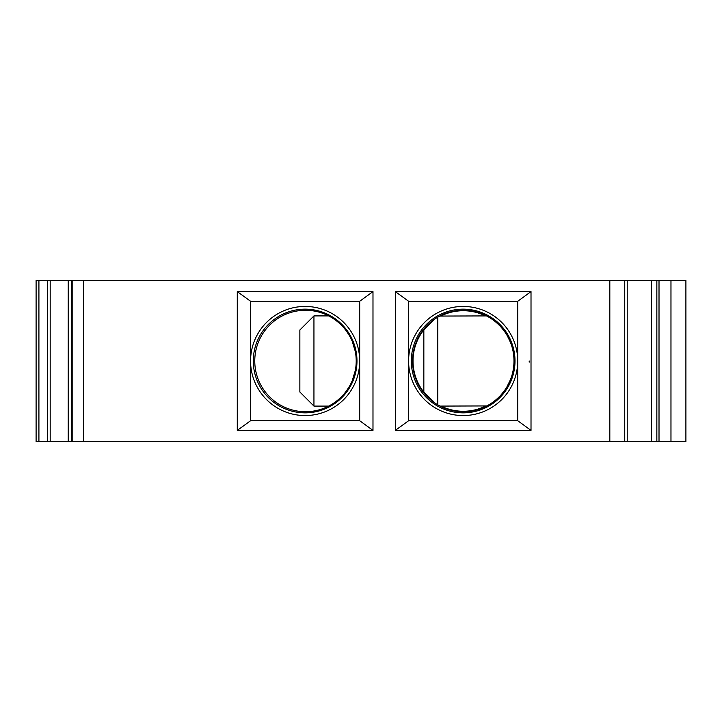 <?xml version="1.0" encoding="UTF-8"?>
<svg xmlns="http://www.w3.org/2000/svg" width="722" height="722" viewBox="0 0 722 722"><rect width="100%" height="100%" fill="white"/><g stroke="black" fill="none" stroke-linecap="round" stroke-linejoin="round"><path stroke-width="1.08" d="M529.199 361L529.199 362.155L529.199 361M434.825 319.016L423.841 329.999L423.841 392.001L435.294 403.3M440.05 406.089L486.808 405.935M435.176 318.781L436.503 317.924M436.503 404.076L435.176 403.219M439.842 405.981L439.193 405.629M412.569 361A50.721 50.721 0 0 1 463.289 310.279A50.721 50.721 0 0 1 514.01 361A50.721 50.721 0 0 1 463.289 411.72A50.721 50.721 0 0 1 412.569 361M254.767 361A50.721 50.721 0 0 1 330.847 317.075A50.721 50.721 0 0 1 330.847 404.925A50.721 50.721 0 0 1 254.767 361M334.304 402.741L332.373 404.013M332.373 317.987L334.304 319.259M338.744 399.293L336.335 401.261M336.335 320.739L338.744 322.707M343.88 394.149L341.145 397.073M341.145 324.927L343.88 327.851M349.457 386.288L346.515 390.819M346.515 331.181L349.457 335.712M355.323 370.44L352.246 380.656M352.246 341.344L355.323 351.56M441.061 406.089A50.269 50.269 0 0 0 485.518 406.089M485.518 315.911A50.269 50.269 0 0 0 441.061 315.911M432.839 321.001A50.269 50.269 0 0 0 432.839 400.999M507.367 335.91L510.382 342.174M501.375 327.499L504.001 330.739M437.785 317.157L437.785 404.843M488.749 317.129L490.373 318.113M486.736 316.019L487.386 316.371M486.529 315.911L439.77 316.065M438.976 316.489L439.842 316.019M490.373 403.887L488.541 404.988M494.389 401.062L491.872 402.903M491.872 319.097L494.389 320.938M499.245 396.775L496.276 399.537M496.276 322.463L499.245 325.225M504.642 390.376L501.375 394.501M510.382 379.826L506.925 386.857M512.782 349.899C514.38 357.309 514.38 364.709 512.782 372.101M372.985 291.625L359.691 301.264L250.57 301.264L237.285 291.625L372.985 291.625L372.985 430.375L359.691 420.736L359.691 361A54.556 54.556 0 0 0 305.135 306.444A54.556 54.556 0 0 0 250.57 361L250.57 301.264M359.691 301.264L359.691 361A54.556 54.556 0 0 1 305.135 415.556A54.556 54.556 0 0 1 250.57 361L250.57 420.736L237.285 430.375L372.985 430.375M531.013 291.625L517.719 301.264L408.598 301.264L395.313 291.625L531.013 291.625L531.013 430.375L517.719 420.736L517.719 361A54.556 54.556 0 0 0 463.163 306.444A54.556 54.556 0 0 0 408.598 361L408.598 301.264M517.719 301.264L517.719 361A54.556 54.556 0 0 1 463.163 415.556A54.556 54.556 0 0 1 408.598 361L408.598 420.736L395.313 430.375L531.013 430.375M313.944 315.911L313.944 406.089L299.856 392.001L299.856 329.999L313.944 315.911L328.727 315.911M68.22 441.593L50.188 441.593L50.188 280.407L68.22 280.407L68.22 441.593L72.173 441.593L72.173 280.407L685.9 280.407L685.9 441.593L83.445 441.593L83.445 280.407M68.22 280.407L72.173 280.407M38.916 441.593L38.916 280.407L36.1 280.407L36.1 441.593L50.188 441.593M38.916 280.407L50.188 280.407M359.691 420.736L250.57 420.736M517.719 420.736L408.598 420.736M72.173 441.593L83.445 441.593M515.003 361A51.84 51.84 0 0 1 437.243 405.899A51.84 51.84 0 0 1 437.243 316.101A51.84 51.84 0 0 1 515.003 361M356.975 361A51.84 51.84 0 0 1 279.215 405.899A51.84 51.84 0 0 1 279.215 316.101A51.84 51.84 0 0 1 356.975 361M651.443 280.407L651.443 441.593M656.849 280.407L656.849 441.593M609.819 280.407L609.819 441.593M237.285 430.375L237.285 291.625M395.313 430.375L395.313 291.625M71.668 441.593L71.668 280.407M47.372 441.593L47.372 280.407M670.973 280.407L670.973 441.593M659.015 280.407L659.015 441.593M624.747 280.407L624.747 441.593M313.944 406.089L328.727 406.089M627.219 280.407L627.219 441.593"/></g></svg>
